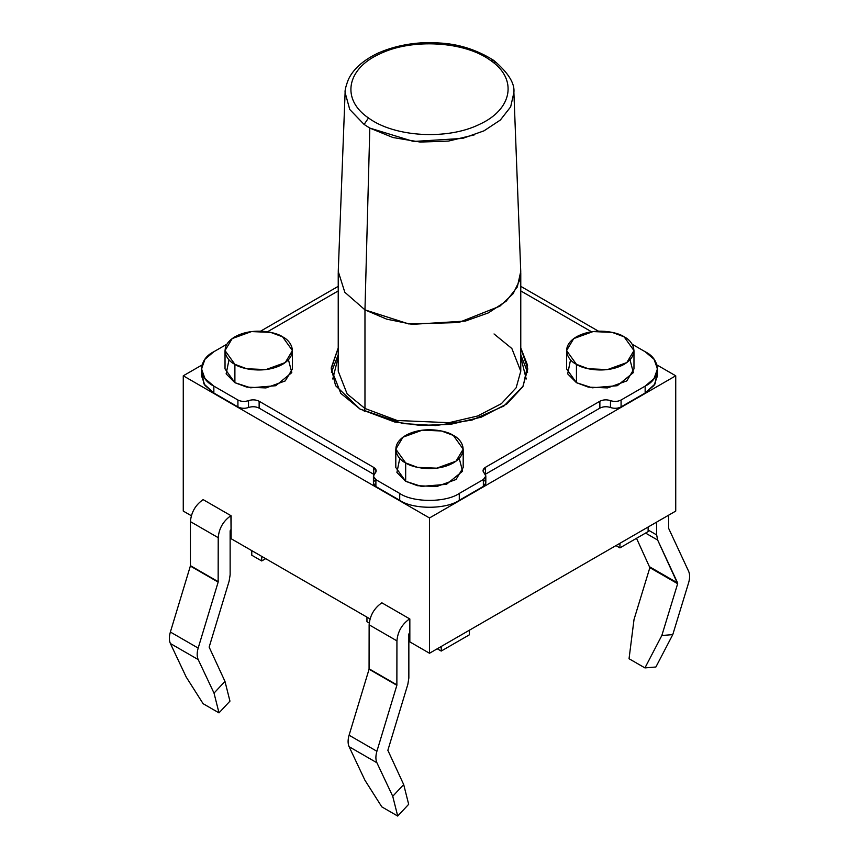 <?xml version="1.0" encoding="UTF-8"?>
<svg xmlns="http://www.w3.org/2000/svg" width="859" height="859" viewBox="0 0 859 859"><rect width="100%" height="100%" fill="white"/><g stroke="black" fill="none" stroke-linecap="round" stroke-linejoin="round"><path stroke-width="1.29" d="M345.103 92.6L338.253 271.508L344.813 292.264L364.968 309.874L364.968 408.476L364.302 411.386L364.968 408.476L347.143 393.927L338.231 371.217L347.143 393.927L364.968 408.476L397.148 420.491L449.021 422.692L477.529 416.024L501.366 403.698L516.162 387.753L520.769 371.217L516.162 387.753L501.366 403.698L477.529 416.024L449.021 422.692L397.148 420.491L364.968 408.476L364.968 309.874L369.81 128.088L413.523 141.467L462.657 138.396L483.961 130.858L500.368 120.024L510.654 106.86L513.886 92.611C514.992 83.452 508.27 72.714 493.732 60.388L490.478 60.377C517.988 78.867 512.555 109.458 479.397 124.394C447.442 140.242 394.367 137.172 368.49 117.962L364.119 124.448L369.81 128.088L364.119 124.448L349.753 109.48L345.103 92.579L349.753 109.48L364.119 124.448L368.49 117.962C394.367 137.172 447.442 140.242 479.397 124.394C512.555 109.458 517.988 78.867 490.478 60.377C464.579 41.168 411.676 38.193 379.678 53.945C346.424 68.849 341.044 99.483 368.49 117.962C341.044 99.483 346.424 68.849 379.678 53.945C411.676 38.193 464.579 41.168 490.478 60.377L493.721 60.377L494.838 62.782M338.231 357.033L332.777 379.002L338.231 357.033M519.931 279.701L513.113 293.735L499.884 306.169L458.674 322.544L408.691 323.918L364.968 309.874L386.69 319.151L412.17 324.348L465.32 321.083L488.331 312.901L506.176 301.198L517.311 286.981L520.747 271.508L513.897 92.6M629.991 359.749L633.362 372.613L617.267 385.723L592.184 387.806L576.443 382.684L588.329 387.119L607.485 387.924L626.812 380.913L633.974 368.919L633.974 350.579L626.812 362.573L607.485 369.585L588.329 368.769L576.443 364.334L576.443 382.684L567.681 373.869L570.559 359.749M566.575 350.579L566.575 368.919L576.443 382.684L576.443 364.334L566.575 350.579L573.737 338.586L593.064 331.574L612.22 332.39L624.106 336.825L633.974 350.579M459.221 458.341L462.582 471.215L446.487 484.315L421.404 486.409L405.673 481.276L417.56 485.711L436.705 486.527L456.032 479.515L463.194 467.521L463.194 449.171L456.032 461.165L436.705 468.176L417.56 467.371L405.673 462.926L405.673 481.276L396.912 472.461L399.779 458.341M395.806 449.171L395.806 467.521L405.673 481.276L405.673 462.926L395.806 449.171L402.968 437.177L422.295 430.166L441.44 430.982L453.327 435.416L463.194 449.171M288.441 359.749L291.813 372.613L275.718 385.723L250.635 387.806L234.894 382.684L246.78 387.119L265.936 387.924L285.263 380.913L292.425 368.919L292.425 350.579L285.263 362.573L265.936 369.585L246.78 368.769L234.894 364.334L234.894 382.684L226.132 373.869L229.009 359.749M225.026 350.579L225.026 368.919L234.894 382.684L234.894 364.334L225.026 350.579L232.188 338.586L251.515 331.574L270.671 332.39L282.557 336.825L292.425 350.579M331.391 372.366L338.231 354.735L331.391 372.366M338.231 347.863L331.209 368.919L340.808 393.379L359.996 409.045L335.579 385.659L331.23 367.931L338.231 347.863M203.121 499.616L231.125 515.787L231.125 538.711L370.025 618.909L231.125 538.711L230.931 515.668C223.265 521.026 219.024 528.36 218.218 537.68L218.154 582.101L198.171 648.083C196.84 652.7 196.84 656.523 198.193 659.572L214.02 693.116L224.972 681.38L209.145 647.117L229.128 581.135L230.137 574.832L230.137 530.808L231.125 529.316L230.137 530.808L230.137 574.832L229.128 581.135L209.145 647.117L224.972 681.38L229.954 701.127L219.002 712.873L203.111 703.693L219.002 712.873L214.02 693.116L198.193 659.572C196.84 656.523 196.84 652.7 198.171 648.083L218.154 582.101L218.218 537.68C219.024 528.36 223.265 521.026 230.931 515.668L203.121 499.616C195.465 504.974 191.224 512.318 190.419 521.628C191.224 512.318 195.465 504.974 203.121 499.616M409.84 618.963L409.84 641.898L429.5 653.248L409.84 641.898L409.84 618.963M381.847 602.803L409.646 618.856C401.98 624.214 397.738 631.548 396.933 640.868L396.869 685.278L376.897 751.271C375.555 755.877 375.555 759.71 376.908 762.76L392.735 796.293L403.687 784.557L387.86 750.304L407.842 684.312L408.852 678.009L408.852 633.985L409.84 632.492L408.852 633.985L408.852 678.009L407.842 684.312L387.86 750.304L403.687 784.557L408.669 804.314L397.717 816.05L381.826 806.88L397.717 816.05L392.735 796.293L376.908 762.76C375.555 759.71 375.555 755.877 376.897 751.271L396.869 685.278L396.933 640.868C397.738 631.548 401.98 624.214 409.646 618.856L381.847 602.803C374.18 608.161 369.939 615.495 369.134 624.815C369.939 615.495 374.18 608.161 381.847 602.803M191.31 515.722L183.268 511.084L191.31 515.722M675.732 511.084L429.5 653.248L429.5 517.966L183.268 375.802L183.268 511.084L183.268 375.802L202.08 364.946L183.268 375.802L429.5 517.966L429.5 653.248L675.732 511.084L675.732 375.802L675.732 511.084M520.769 286.337L598.401 331.155L520.769 286.337M656.92 364.946L675.732 375.802L429.5 517.966L675.732 375.802L656.92 364.946M369.22 623.033L366.954 621.712L369.22 623.033M648.126 531.603L619.93 547.881L615.957 545.594L619.93 547.881L648.126 531.603L648.126 527.018L648.126 531.603M469.411 634.79L441.215 651.068L437.242 648.77L441.215 651.068L469.411 634.79L469.411 630.205L469.411 634.79M441.215 646.483L441.215 651.068L441.215 646.483M619.93 543.296L619.93 547.881L619.93 543.296M251.773 550.64L251.773 555.225L261.705 560.959L261.705 556.374L261.705 560.959L251.773 555.225L251.773 550.64M366.954 617.127L366.954 621.712L366.954 617.127M265.678 558.661L261.705 560.959L265.678 558.661M260.599 331.155L338.231 286.337L260.599 331.155M527.609 372.366L520.769 354.735L527.609 372.366M520.769 357.033L526.223 379.002L520.769 357.033M338.231 290.922L267.45 331.789L338.231 290.922M373.418 476.23L373.418 483.112L375.888 486.548L375.888 479.666L375.888 486.548L399.714 500.303L399.714 493.431L375.888 479.666L373.418 476.23L376.21 470.872L373.74 467.425L373.74 474.308L373.74 467.425L259.128 401.25L259.128 408.132L373.998 474.458L259.128 408.132C255.842 406.5 252.31 406.286 248.519 407.51C244.74 408.734 241.207 408.53 237.922 406.898L237.922 400.015L213.848 386.12L204.979 378.583L201.511 368.919L204.979 359.266L213.848 351.728L226.894 344.191L213.848 351.728C197.785 359.47 197.785 378.379 213.848 386.12L237.922 400.015C241.207 401.647 244.74 401.862 248.519 400.638C252.31 399.414 255.842 399.618 259.128 401.25L373.74 467.425C376.575 469.325 376.929 471.366 374.814 473.545C372.699 475.736 373.053 477.776 375.888 479.666L399.714 493.431C413.115 502.708 445.885 502.708 459.286 493.431L483.359 479.526C486.183 477.636 486.548 475.596 484.422 473.406C482.307 471.226 482.661 469.186 485.496 467.285L599.872 401.25C603.158 399.618 606.69 399.414 610.481 400.638C614.26 401.862 617.793 401.647 621.078 400.015L645.152 386.12C661.215 378.379 661.215 359.47 645.152 351.728L632.106 344.191L645.152 351.728L654.021 359.266L657.489 368.919L654.021 378.583L645.152 386.12L621.078 400.015L621.078 406.898C617.793 408.53 614.26 408.734 610.481 407.51C606.69 406.286 603.158 406.5 599.872 408.132L485.249 474.318L599.872 408.132L599.872 401.25L485.496 467.285L485.496 474.168L485.496 467.285L483.026 470.732L485.818 476.09L483.359 479.526L459.286 493.431L459.286 500.303C445.885 509.58 413.115 509.58 399.714 500.303L375.888 486.548C373.053 484.648 372.699 482.608 374.814 480.428M591.55 331.789L520.769 290.922L591.55 331.789M520.769 347.863L527.587 365.333L523.228 386.013L503.943 405.974L472.063 420.072L435.685 425.559L402.946 423.562L359.996 409.045L394.657 421.984L420.395 425.42L450.524 424.357L481.223 417.173L506.896 403.902L522.83 386.733L527.791 368.919L520.769 347.863M657.06 372.366L655.084 383.909L645.152 393.003L621.078 406.898L645.152 393.003L645.152 386.12L645.152 393.003L654.021 385.466L657.489 375.802L657.489 368.919M484.422 480.288C486.548 482.468 486.183 484.508 483.359 486.409L459.286 500.303L483.359 486.409L483.359 479.526L483.359 486.409L485.818 482.973L485.818 476.09M201.511 368.919L201.511 375.802L204.979 385.466L213.848 393.003L213.848 386.12L213.848 393.003L237.922 406.898L213.848 393.003L203.916 383.909L201.94 372.366M399.714 500.303C413.115 509.58 445.885 509.58 459.286 500.303L459.286 493.431C445.885 502.708 413.115 502.708 399.714 493.431L399.714 500.303M282.557 336.825C276.544 332.24 252.857 326.828 234.894 336.825C217.585 347.197 226.969 360.866 234.894 364.334C240.907 368.908 264.593 374.331 282.557 364.334C299.866 353.962 290.482 340.293 282.557 336.825M453.327 435.416C447.314 430.842 423.637 425.42 405.673 435.416C388.354 445.789 397.738 459.458 405.673 462.926C411.686 467.511 435.363 472.922 453.327 462.926C470.646 452.564 461.262 438.885 453.327 435.416M624.106 336.825C618.093 332.24 594.407 326.828 576.443 336.825C559.134 347.197 568.518 360.866 576.443 364.334C582.456 368.908 606.143 374.331 624.106 364.334C641.415 353.962 632.031 340.293 624.106 336.825M599.872 408.132C603.158 406.5 606.69 406.286 610.481 407.51L610.481 400.638C606.69 399.414 603.158 399.618 599.872 401.25L599.872 408.132M610.481 407.51C614.26 408.734 617.793 408.53 621.078 406.898L621.078 400.015C617.793 401.647 614.26 401.862 610.481 400.638L610.481 407.51M259.128 401.25C255.842 399.618 252.31 399.414 248.519 400.638L248.519 407.51C252.31 406.286 255.842 406.5 259.128 408.132L259.128 401.25M237.922 406.898C241.207 408.53 244.74 408.734 248.519 407.51L248.519 400.638C244.74 401.862 241.207 401.647 237.922 400.015L237.922 406.898M474.533 134.809L448.441 141.091L420.169 142.057L392.982 137.537L369.81 128.088L364.968 309.874M494.032 333.958L511.857 348.507L520.769 371.217L520.769 272.614M655.889 667.003L644.937 667.905L629.046 658.735L644.937 667.905L661.827 635.52L677.654 583.712L649.855 567.659L636.519 538.303L649.855 567.659L634.028 619.468L649.855 567.659L677.654 583.712L661.827 635.52L672.78 634.608L688.607 582.799C689.96 578.193 689.96 574.349 688.628 571.289L668.646 528.371L668.581 515.207L668.646 528.371L688.628 571.289C689.96 574.349 689.96 578.193 688.607 582.799L672.78 634.608L655.889 667.003L672.78 634.608L661.827 635.52L644.937 667.905L655.889 667.003M634.028 619.468L629.046 658.735L634.028 619.468M656.663 522.089L656.663 534.932L657.672 540.075L677.654 583.712L677.654 582.993L649.855 566.94L677.654 582.993L657.672 540.075L645.571 533.085L657.672 540.075L656.663 534.932L648.126 530.003L656.663 534.932L656.663 522.089M364.935 780.24L349.108 746.707C347.755 743.658 347.755 739.824 349.087 735.218L369.069 669.236L369.134 624.815L396.933 640.868L369.134 624.815L369.134 668.839L396.933 684.891L369.069 669.236L396.869 685.278L369.069 669.236L349.087 735.218L376.897 751.271L349.087 735.218C347.755 739.824 347.755 743.658 349.108 746.707L376.908 762.76L349.108 746.707L364.935 780.24L381.826 806.88L364.935 780.24M186.22 677.064L170.393 643.531C169.04 640.481 169.04 636.648 170.372 632.031L190.354 566.049L190.419 521.628L218.218 537.68L190.419 521.628L190.419 565.651L218.218 581.704L190.354 566.049L218.154 582.101L190.354 566.049L170.372 632.031L198.171 648.083L170.372 632.031C169.04 636.648 169.04 640.481 170.393 643.531L198.193 659.572L170.393 643.531L186.22 677.064L203.111 703.693L186.22 677.064M392.735 796.293L397.717 816.05L408.669 804.314L403.687 784.557L392.735 796.293M229.954 701.127L224.972 681.38L214.02 693.116L219.002 712.873L229.954 701.127M338.231 371.217L338.231 272.614M493.732 60.388C476.595 49.618 458.169 43.798 438.455 42.95C421.522 41.629 398.404 43.949 377.595 53.312C359.019 62.277 351.267 72.832 348.185 80.005C345.823 86.265 344.803 90.463 345.103 92.568"/></g></svg>

